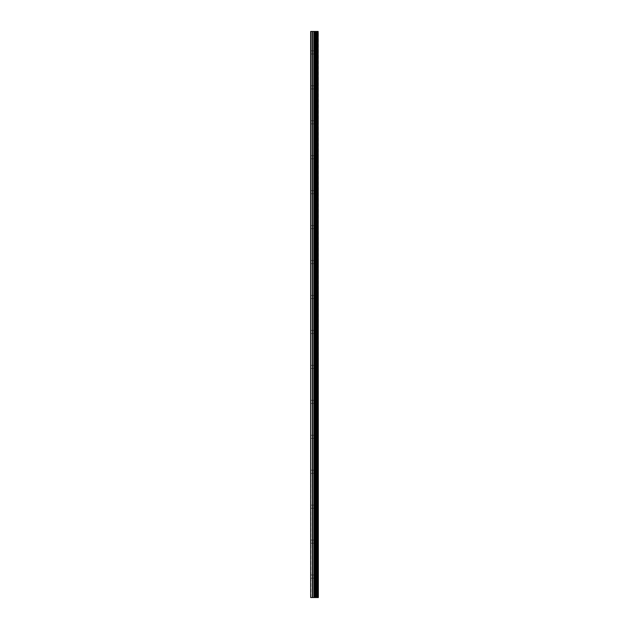 <?xml version="1.0" encoding="UTF-8"?>
<svg xmlns="http://www.w3.org/2000/svg" width="629" height="629" viewBox="0 0 629 629"><rect width="100%" height="100%" fill="white"/><g stroke="black" fill="none" stroke-linecap="round" stroke-linejoin="round"><path stroke-width="0.47" stroke-dasharray="3.15 2.36" d="M310.655 52.419L310.655 53.992L310.655 52.419M314.642 52.419L314.642 49.793L314.642 52.419M318.337 52.419L318.337 49.793L318.345 52.419M310.655 87.36L310.655 88.933L310.655 87.36M314.642 87.36L314.642 89.978L314.642 87.36M318.337 87.36L318.337 89.978L318.345 87.36M310.655 122.309L310.655 123.882L310.655 122.309M314.642 122.309L314.642 119.683L314.642 122.309M318.337 122.309L318.337 119.683L318.345 122.309M310.655 157.25L310.655 158.822L310.655 157.25M314.642 157.25L314.642 159.868L314.642 157.25M318.337 157.25L318.337 159.868L318.345 157.25M310.655 192.191L310.655 193.763L310.655 192.191M314.642 192.191L314.642 194.817L314.642 192.191M318.337 192.191L318.337 194.817L318.345 192.191M310.655 227.14L310.655 228.712L310.655 227.14M314.642 227.14L314.642 229.758L314.642 227.14M318.337 227.14L318.337 229.758L318.345 227.14M310.655 262.081L310.655 263.653L310.655 262.081M314.642 262.081L314.642 264.707L314.642 262.081M318.337 262.081L318.337 264.707L318.345 262.081M310.655 297.03L310.655 298.602L310.655 297.03M314.642 297.03L314.642 294.403L314.642 297.03M318.337 297.03L318.337 294.403L318.345 297.03M310.655 331.97L310.655 333.543L310.655 331.97M314.642 331.97L314.642 334.597L314.642 331.97M318.337 331.97L318.337 334.597L318.345 331.97M310.655 366.919L310.655 368.492L310.655 366.919M314.642 366.919L314.642 364.293L314.642 366.919M318.337 366.919L318.337 364.293L318.345 366.919M310.655 401.86L310.655 403.433L310.655 401.86M314.642 401.86L314.642 404.478L314.642 401.86M318.337 401.86L318.337 404.478L318.345 401.86M310.655 436.809L310.655 438.382L310.655 436.809M314.642 436.809L314.642 434.183L314.642 436.809M318.337 436.809L318.337 434.183L318.345 436.809M310.655 471.75L310.655 473.322L310.655 471.75M314.642 471.75L314.642 474.368L314.642 471.75M318.337 471.75L318.337 474.368L318.345 471.75M310.655 506.691L310.655 508.263L310.655 506.691M314.642 506.691L314.642 509.317L314.642 506.691M318.337 506.691L318.337 509.317L318.345 506.691M310.655 541.64L310.655 543.212L310.655 541.64M314.642 541.64L314.642 544.258L314.642 541.64M318.337 541.64L318.337 544.258L318.345 541.64M310.655 576.581L310.655 578.153L310.655 576.581M314.642 576.581L314.642 579.207L314.642 576.581M318.337 576.581L318.337 579.207L318.345 576.581M317.991 576.581L317.991 579.207L317.991 576.581M317.991 541.64L317.991 544.258L317.991 541.64M317.991 506.691L317.991 509.317L317.991 506.691M317.991 471.75L317.991 474.368L317.991 471.75M317.991 436.809L317.991 434.183L317.991 436.809M317.991 401.86L317.991 404.478L317.991 401.86M317.991 366.919L317.991 364.293L317.991 366.919M317.991 331.97L317.991 334.597L317.991 331.97M317.991 297.03L317.991 294.403L317.991 297.03M317.991 262.081L317.991 264.707L317.991 262.081M317.991 227.14L317.991 229.758L317.991 227.14M317.991 192.191L317.991 194.817L317.991 192.191M317.991 157.25L317.991 159.868L317.991 157.25M317.991 122.309L317.991 119.683L317.991 122.309M317.991 87.36L317.991 89.978L317.991 87.36M317.991 52.419L317.991 49.793L317.991 52.419M311.009 597.55L310.655 31.45L310.655 597.55L310.655 31.45L310.655 597.55L315.742 597.55L315.742 31.45L318.345 31.45L318.345 597.55L318.038 31.45M318.038 597.55L315.742 597.55M311.009 31.45L315.742 31.45M314.445 31.45L313.847 31.45L314.445 31.45M313.745 31.45L315.255 31.45L313.745 31.45M315.9 597.55L315.9 31.45M312.401 597.55L312.401 31.45M312.644 597.55L312.644 31.45M313.95 597.55L313.95 31.45M314.437 597.55L314.437 31.45M314.657 597.55L314.657 31.45M315.153 597.55L315.153 31.45M316.497 597.55L316.497 31.45M316.694 597.55L316.694 31.45M317.197 597.55L317.197 31.45M317.401 597.55L317.401 31.45M318.148 597.55L318.148 31.45M310.655 53.992L314.642 53.992L310.655 53.992M310.655 88.933L314.642 88.933L310.655 88.933M310.655 123.882L314.642 123.882L310.655 123.882M310.655 158.822L314.642 158.822L310.655 158.822M310.655 193.763L314.642 193.763L310.655 193.763M310.655 228.712L314.642 228.712L310.655 228.712M310.655 263.653L314.642 263.653L310.655 263.653M310.655 298.602L314.642 298.602L310.655 298.602M310.655 333.543L314.642 333.543L310.655 333.543M310.655 368.492L314.642 368.492L310.655 368.492M310.655 403.433L314.642 403.433L310.655 403.433M310.655 438.382L314.642 438.382L310.655 438.382M310.655 473.322L314.642 473.322L310.655 473.322M310.655 508.263L314.642 508.263L310.655 508.263M310.655 543.212L314.642 543.212L310.655 543.212M310.655 578.153L314.642 578.153L310.655 578.153M314.642 579.207L317.991 579.207L314.642 579.207M314.642 544.258L317.991 544.258L314.642 544.258M314.642 509.317L317.991 509.317L314.642 509.317M314.642 474.368L317.991 474.368L314.642 474.368M314.642 439.427L317.991 439.427L314.642 439.427M314.642 404.478L317.991 404.478L314.642 404.478M314.642 369.538L317.991 369.538L314.642 369.538M314.642 334.597L317.991 334.597L314.642 334.597M314.642 299.648L317.991 299.648L314.642 299.648M314.642 264.707L317.991 264.707L314.642 264.707M314.642 229.758L317.991 229.758L314.642 229.758M314.642 194.817L317.991 194.817L314.642 194.817M314.642 159.868L317.991 159.868L314.642 159.868M314.642 124.927L317.991 124.927L314.642 124.927M314.642 89.978L317.991 89.978L314.642 89.978M314.642 55.038L317.991 55.038L314.642 55.038M314.642 49.793L317.991 49.793L314.642 49.793M314.642 84.742L317.991 84.742L314.642 84.742M314.642 119.683L317.991 119.683L314.642 119.683M314.642 154.632L317.991 154.632L314.642 154.632M314.642 189.573L317.991 189.573L314.642 189.573M314.642 224.522L317.991 224.522L314.642 224.522M314.642 259.462L317.991 259.462L314.642 259.462M314.642 294.403L317.991 294.403L314.642 294.403M314.642 329.352L317.991 329.352L314.642 329.352M314.642 364.293L317.991 364.293L314.642 364.293M314.642 399.242L317.991 399.242L314.642 399.242M314.642 434.183L317.991 434.183L314.642 434.183M314.642 469.132L317.991 469.132L314.642 469.132M314.642 504.073L317.991 504.073L314.642 504.073M314.642 539.022L317.991 539.022L314.642 539.022M314.642 573.962L317.991 573.962L314.642 573.962M310.655 575.008L314.642 575.008L310.655 575.008M310.655 540.067L314.642 540.067L310.655 540.067M310.655 505.118L314.642 505.118L310.655 505.118M310.655 470.178L314.642 470.178L310.655 470.178M310.655 435.237L314.642 435.237L310.655 435.237M310.655 400.288L314.642 400.288L310.655 400.288M310.655 365.347L314.642 365.347L310.655 365.347M310.655 330.398L314.642 330.398L310.655 330.398M310.655 295.457L314.642 295.457L310.655 295.457M310.655 260.508L314.642 260.508L310.655 260.508M310.655 225.567L314.642 225.567L310.655 225.567M310.655 190.618L314.642 190.618L310.655 190.618M310.655 155.678L314.642 155.678L310.655 155.678M310.655 120.737L314.642 120.737L310.655 120.737M310.655 85.788L314.642 85.788L310.655 85.788M310.655 50.847L314.642 50.847L310.655 50.847"/><path stroke-width="0.94" d="M318.148 31.45L318.345 597.55L318.148 31.45L310.655 31.45L310.655 597.55L311.009 31.45M311.009 597.55L318.148 597.55M315.9 597.55L315.9 31.45M315.742 597.55L315.742 31.45M318.038 597.55L318.038 31.45M317.401 597.55L317.401 31.45M317.197 597.55L317.197 31.45M316.694 597.55L316.694 31.45M316.497 597.55L316.497 31.45M315.153 597.55L315.153 31.45M314.657 597.55L314.657 31.45M314.437 597.55L314.437 31.45M313.95 597.55L313.95 31.45M312.644 597.55L312.644 31.45M312.401 597.55L312.401 31.45"/></g></svg>
